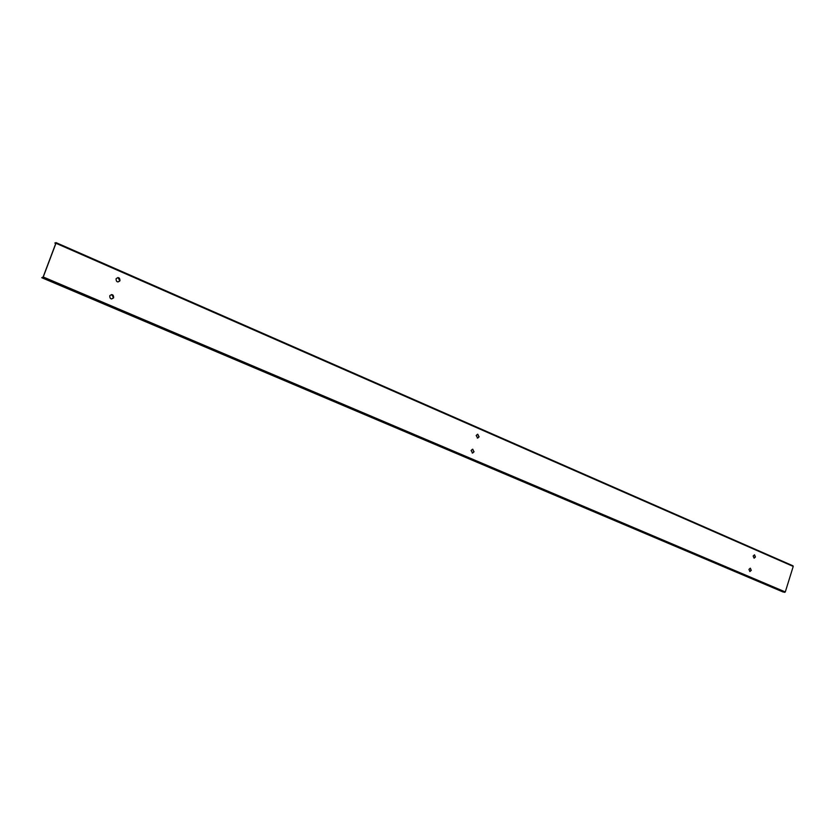 <?xml version="1.0" encoding="UTF-8"?>
<svg xmlns="http://www.w3.org/2000/svg" width="835" height="835" viewBox="0 0 835 835"><rect width="100%" height="100%" fill="white"/><g stroke="black" fill="none" stroke-linecap="round" stroke-linejoin="round"><path stroke-width="1.25" d="M118.006 281.98L119.833 280.612L117.871 277.544M119.969 280.612L119.791 280.977C117.432 282.574 116.18 281.886 116.055 278.911L116.211 278.577C118.58 276.938 119.822 277.617 119.969 280.612M111.639 298.982L113.529 297.604L111.608 294.546M113.664 297.604L113.466 298.001C111.097 299.577 109.855 298.888 109.74 295.924L109.907 295.559C112.287 293.941 113.529 294.63 113.664 297.604M477.296 438.062L478.946 436.799L477.797 434.263M479.113 436.82L477.735 438.072L476.159 435.526L477.526 434.273L479.113 436.82M472.203 453.029L473.883 451.756L472.756 449.23M474.05 451.777L472.62 453.05L471.086 450.503L472.506 449.24L474.05 451.777M754.099 558.187L755.268 556.976L754.516 554.816L755.456 557.008L754.099 558.187L753.139 556.006L754.506 554.816M749.882 571.558L751.082 570.326L750.331 568.186L751.27 570.368L749.882 571.558L748.943 569.376L750.331 568.186M43.253 276.99L41.75 277.7L783.22 592.057L785.297 591.942L43.253 276.99L55.966 243.277L793.219 566.422L56.039 242.641M793.052 565.848L56.008 242.62L54.828 243.027L55.841 243.288L43.128 277.001L41.75 277.7M56.008 242.62L55.966 243.277M793.219 566.422L785.297 591.942M54.828 243.027L55.788 243.434M42.742 277.679L784.754 592.38"/></g></svg>
